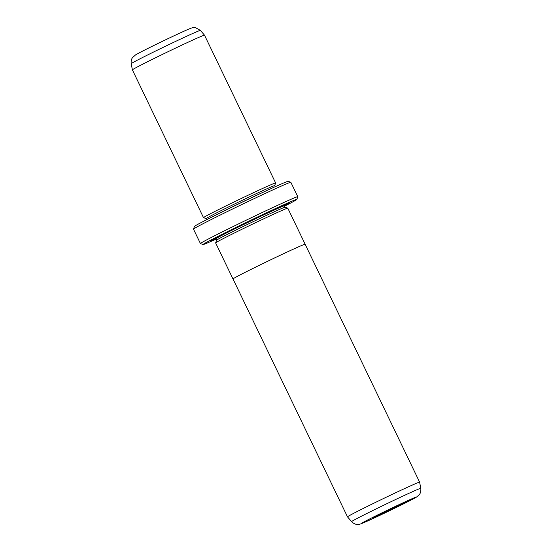 <?xml version="1.0" encoding="UTF-8"?>
<svg xmlns="http://www.w3.org/2000/svg" width="552" height="552" viewBox="0 0 552 552"><rect width="100%" height="100%" fill="white"/><g stroke="black" fill="none" stroke-linecap="round" stroke-linejoin="round"><path stroke-width="0.83" d="M351.603 521.633C354.494 524.531 356.999 524.386 357.054 524.4C359.704 524.345 359.497 524.517 365.182 522.075L388.787 511.09L416.422 497.145L419.127 494.896C419.078 494.93 421.252 492.977 420.79 488.341A38.392 0.869 -25.7 0 0 389.871 502.251A38.392 0.869 -25.7 0 0 352.417 521.019A38.392 0.869 -25.7 0 0 351.603 521.633L347.505 516.865A40.013 0.911 -25.7 0 1 348.353 516.223A40.013 0.911 -25.7 0 1 387.283 496.717A40.013 0.911 -25.7 0 1 419.617 482.158L305.118 244.239A40.013 0.911 -25.7 0 0 272.785 258.805A40.013 0.911 -25.7 0 0 233.855 278.311A40.041 0.911 -25.7 0 1 272.785 258.798A40.041 0.911 -25.7 0 1 305.139 244.232A40.041 0.911 -25.7 0 1 305.132 244.267M347.505 516.865L233.006 278.946A40.013 0.911 -25.7 0 1 233.855 278.311A40.041 0.911 -25.7 0 0 232.978 278.96L215.632 242.908A40.041 0.911 -25.7 0 1 216.481 242.273A40.041 0.911 -25.7 0 1 255.438 222.753A40.041 0.911 -25.7 0 1 287.792 208.18L305.139 244.232M373.276 517.679A17.609 0.4 -25.7 0 1 390.223 509.179A17.609 0.4 -25.7 0 1 404.623 502.679A17.609 0.4 -25.7 0 1 404.257 502.969A17.609 0.4 -25.7 0 1 386.952 511.635A17.609 0.4 -25.7 0 1 372.904 517.948A17.609 0.4 -25.7 0 1 373.276 517.679M215.673 242.832L216.591 240.21A38.012 0.862 -25.7 0 1 217.398 239.623A38.012 0.862 -25.7 0 1 253.996 221.276A38.012 0.862 -25.7 0 1 285.08 207.248L287.709 208.166M215.942 238.878A44.015 1 -25.7 0 1 210.333 241.045A44.015 1 -25.7 0 1 211.25 240.327A44.015 1 -25.7 0 1 254.52 218.654A44.015 1 -25.7 0 1 289.641 202.881A44.015 1 -25.7 0 1 288.703 203.557A44.015 1 -25.7 0 1 284.452 205.91M206.186 218.613L203.529 217.681A40.013 0.911 -25.7 0 1 203.509 217.667A40.013 0.911 -25.7 0 1 204.357 217.026A40.013 0.911 -25.7 0 1 243.287 197.519A40.013 0.911 -25.7 0 1 275.627 182.96A40.013 0.911 -25.7 0 1 275.627 182.981L274.696 185.638A38.012 0.862 -25.7 0 0 243.97 199.465A38.012 0.862 -25.7 0 0 206.986 217.999A38.012 0.862 -25.7 0 0 206.179 218.599L206.696 219.675M132.383 69.869A40.013 0.911 -25.7 0 1 132.383 69.862A40.013 0.911 -25.7 0 1 133.232 69.235A40.013 0.911 -25.7 0 1 172.051 49.777A40.013 0.911 -25.7 0 1 204.495 35.162L200.397 30.394A38.392 0.869 154.3 0 0 169.271 44.415A38.392 0.869 154.3 0 0 132.031 63.08A38.392 0.869 154.3 0 0 131.21 63.687L132.383 69.862L203.509 217.667M284.584 206.179A52.019 1.18 154.3 0 0 295.748 200.21A52.019 1.18 154.3 0 0 296.852 199.41A52.019 1.18 154.3 0 0 255.341 218.061A52.019 1.18 154.3 0 0 204.205 243.673A52.019 1.18 154.3 0 0 203.129 244.522A52.019 1.18 154.3 0 0 216.073 239.154M203.129 244.522L200.459 243.584A54.02 1.228 -25.7 0 1 200.431 243.563A54.02 1.228 -25.7 0 1 201.577 242.707A54.02 1.228 -25.7 0 1 254.134 216.37A54.02 1.228 -25.7 0 1 297.783 196.712A54.02 1.228 -25.7 0 1 297.783 196.747L296.852 199.41M193.497 229.114L194.428 226.444A52.019 1.18 -25.7 0 1 195.532 225.651A52.019 1.18 -25.7 0 1 245.612 200.542A52.019 1.18 -25.7 0 1 288.151 181.339L290.821 182.277A54.02 1.228 154.3 0 0 246.647 202.211A54.02 1.228 154.3 0 0 194.642 228.286A54.02 1.228 154.3 0 0 193.497 229.114A54.02 1.228 154.3 0 0 193.497 229.149L200.431 243.563M297.783 196.712L290.849 182.291A54.02 1.228 154.3 0 0 290.821 182.277M361.795 523.13A30.657 0.697 154.3 0 0 382.798 513.947A30.657 0.697 154.3 0 0 415.739 497.518A30.657 0.697 154.3 0 0 394.735 506.701A30.657 0.697 154.3 0 0 361.795 523.13M216.584 240.223L215.894 238.788A38.012 0.862 -25.7 0 1 216.701 238.181A38.012 0.862 -25.7 0 1 253.685 219.648A38.012 0.862 -25.7 0 1 284.404 205.82L284.211 204.916M216.695 214.638A38.012 0.862 -25.7 0 1 265.036 191.378M136.261 54.51A30.657 0.697 -25.7 0 1 169.202 38.081A30.657 0.697 -25.7 0 1 190.205 28.897M131.21 63.687C130.748 59.623 132.432 57.76 132.452 57.705L135.578 54.876C144.169 49.99 164.006 40.475 178.669 33.637C186.5 30.022 192.075 27.559 193.014 27.697L195.546 27.697L200.397 30.394M275.207 186.707L274.689 185.631M275.627 182.96L204.495 35.162M215.894 238.788L215.314 238.071M285.094 207.248L284.404 205.82M420.79 488.341L419.617 482.158"/></g></svg>
